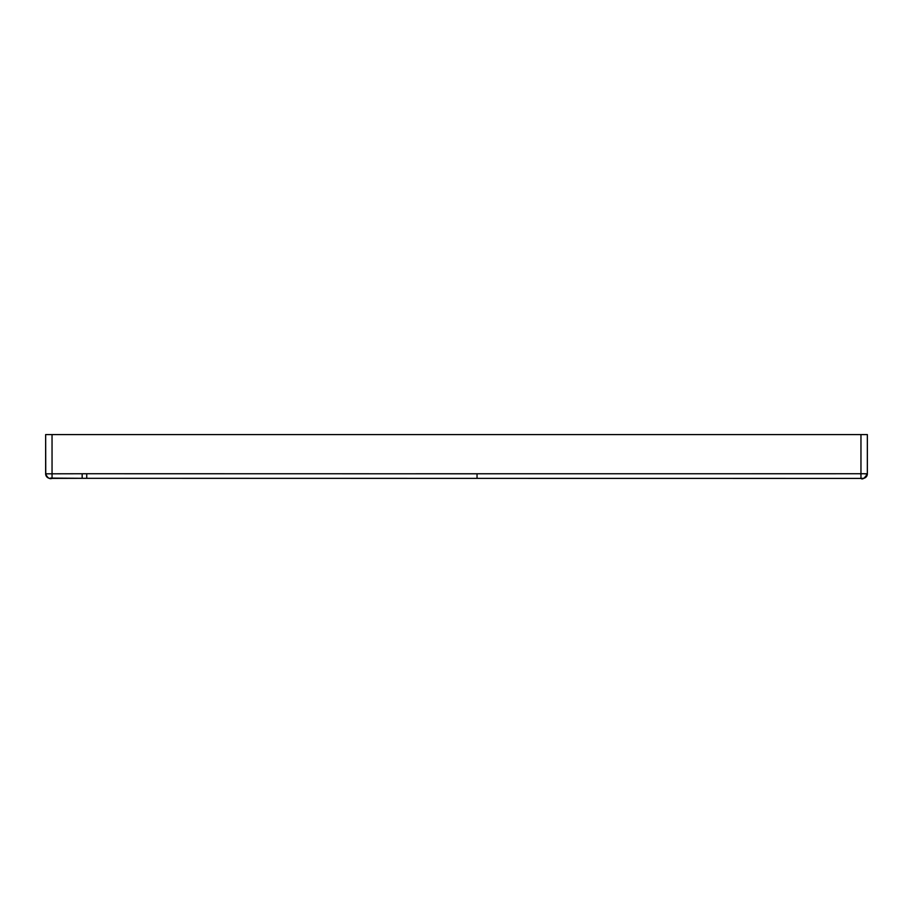 <?xml version="1.0" encoding="UTF-8"?>
<svg xmlns="http://www.w3.org/2000/svg" width="913" height="913" viewBox="0 0 913 913"><rect width="100%" height="100%" fill="white"/><g stroke="black" fill="none" stroke-linecap="round" stroke-linejoin="round"><path stroke-width="1.37" d="M866.916 475.799L867.35 473.744L394.873 473.779M320.84 473.767L314.939 473.767M87.043 473.744L45.65 473.824L45.65 434.588L867.35 434.588L867.35 473.847L867.35 434.588M82.159 473.744L82.17 478.309L50.5 478.104M45.753 474.771L45.65 434.588M45.65 473.824A4.565 4.565 180 0 0 50.238 478.389L52.052 478.389C49.496 479.314 47.362 477.796 45.65 473.824M864.611 473.847L867.35 473.847A4.565 4.565 -2.7 0 1 862.785 478.412A4.565 4.565 177.3 0 0 867.35 473.847A4.565 4.565 -2.7 0 1 862.785 478.412L477.043 478.366L477.043 473.801L274.665 473.756L86.735 473.744L86.735 478.309L82.17 478.309L477.043 478.366L86.735 478.309M862.785 478.412A4.565 4.565 177.3 0 0 867.35 473.847C864.634 478.286 862.5 479.816 860.959 478.412L477.043 478.366L862.785 478.412L860.959 478.412L860.959 473.847L860.16 473.847M861.005 478.412L863.63 478.332M52.041 434.588L52.052 478.389L82.17 478.309M860.959 473.847L860.959 434.588M50.866 478.401L50.192 478.389M49.964 478.389L49.302 478.298M47.613 477.579L45.947 475.445M864.006 478.241L866.38 476.666M866.551 476.426L866.905 475.821M477.043 478.366L450.725 478.355M408.99 478.355L383.198 478.344M341.896 478.344L304.52 478.332M249.249 478.321L208.05 478.321M155.758 478.309L116.088 478.309"/></g></svg>
